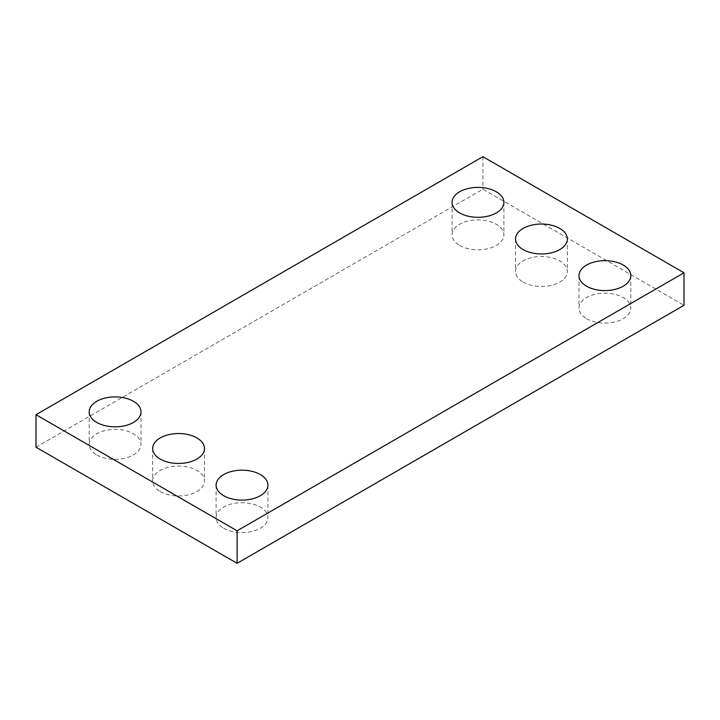 <?xml version="1.0" encoding="UTF-8"?>
<svg xmlns="http://www.w3.org/2000/svg" width="720" height="720" viewBox="0 0 720 720"><rect width="100%" height="100%" fill="white"/><g stroke="black" fill="none" stroke-linecap="round" stroke-linejoin="round"><path stroke-width="0.54" stroke-dasharray="3.6 2.7" d="M36 447.21L482.895 189.189L684 305.298M482.895 156.69L482.895 189.189M586.575 318.717A25.911 14.958 0 0 0 614.817 321.957A25.911 14.958 0 0 0 630.81 308.142A25.911 14.958 0 0 0 604.899 293.175A25.911 14.958 0 0 0 578.988 308.142A25.911 14.958 0 0 0 586.575 318.717M523.116 282.078A25.911 14.958 0 0 0 551.358 285.318A25.911 14.958 0 0 0 567.351 271.503A25.911 14.958 0 0 0 541.44 256.536A25.911 14.958 0 0 0 515.529 271.503A25.911 14.958 0 0 0 523.116 282.078M459.657 245.439A25.911 14.958 0 0 0 487.899 248.679A25.911 14.958 0 0 0 503.892 234.864A25.911 14.958 0 0 0 477.981 219.897A25.911 14.958 0 0 0 452.07 234.864A25.911 14.958 0 0 0 459.657 245.439M223.695 528.219A25.911 14.958 0 0 0 251.937 531.468A25.911 14.958 0 0 0 267.93 517.644A25.911 14.958 0 0 0 242.019 502.686A25.911 14.958 0 0 0 216.108 517.644A25.911 14.958 0 0 0 223.695 528.219M160.236 491.589A25.911 14.958 0 0 0 188.478 494.829A25.911 14.958 0 0 0 204.471 481.005A25.911 14.958 0 0 0 178.56 466.047A25.911 14.958 0 0 0 152.649 481.005A25.911 14.958 0 0 0 160.236 491.589M96.777 454.95A25.911 14.958 0 0 0 125.019 458.19A25.911 14.958 0 0 0 141.012 444.366A25.911 14.958 0 0 0 115.101 429.408A25.911 14.958 0 0 0 89.19 444.366A25.911 14.958 0 0 0 96.777 454.95M578.988 275.634L578.988 308.142M630.81 275.634L630.81 308.142M515.529 238.995L515.529 271.503M567.351 238.995L567.351 271.503M452.07 202.356L452.07 234.864M503.892 202.356L503.892 234.864M216.108 485.136L216.108 517.644M267.93 485.136L267.93 517.644M152.649 448.497L152.649 481.005M204.471 448.497L204.471 481.005M89.19 411.858L89.19 444.366M141.012 411.858L141.012 444.366"/><path stroke-width="1.08" d="M684 272.79L482.895 156.69L36 414.702L36 447.21L237.105 563.31L684 305.298L684 272.79L237.105 530.811L237.105 563.31M36 414.702L237.105 530.811M586.575 286.209A25.911 14.958 0 0 0 614.817 289.449A25.911 14.958 0 0 0 630.81 275.634A25.911 14.958 0 0 0 604.899 260.667A25.911 14.958 0 0 0 578.988 275.634A25.911 14.958 0 0 0 586.575 286.209M523.116 249.57A25.911 14.958 0 0 0 551.358 252.819A25.911 14.958 0 0 0 567.351 238.995A25.911 14.958 0 0 0 541.44 224.037A25.911 14.958 0 0 0 515.529 238.995A25.911 14.958 0 0 0 523.116 249.57M459.657 212.931A25.911 14.958 0 0 0 487.899 216.18A25.911 14.958 0 0 0 503.892 202.356A25.911 14.958 0 0 0 477.981 187.398A25.911 14.958 0 0 0 452.07 202.356A25.911 14.958 0 0 0 459.657 212.931M223.695 495.72A25.911 14.958 0 0 0 251.937 498.96A25.911 14.958 0 0 0 267.93 485.136A25.911 14.958 0 0 0 242.019 470.178A25.911 14.958 0 0 0 216.108 485.136A25.911 14.958 0 0 0 223.695 495.72M160.236 459.081A25.911 14.958 0 0 0 188.478 462.321A25.911 14.958 0 0 0 204.471 448.497A25.911 14.958 0 0 0 178.56 433.539A25.911 14.958 0 0 0 152.649 448.497A25.911 14.958 0 0 0 160.236 459.081M96.777 422.442A25.911 14.958 0 0 0 125.019 425.682A25.911 14.958 0 0 0 141.012 411.858A25.911 14.958 0 0 0 115.101 396.9A25.911 14.958 0 0 0 89.19 411.858A25.911 14.958 0 0 0 96.777 422.442"/></g></svg>
